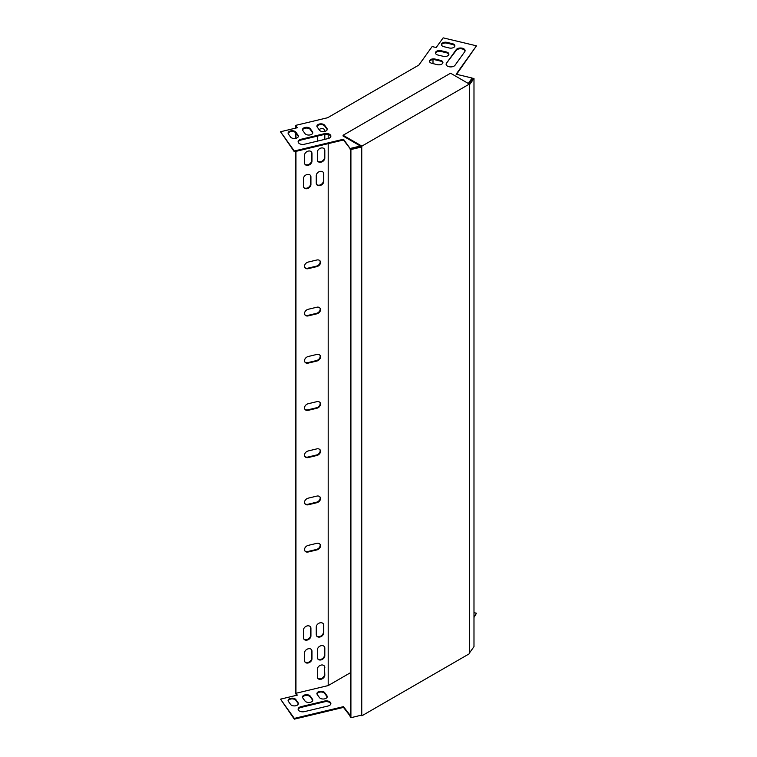 <?xml version="1.0" encoding="UTF-8"?>
<svg xmlns="http://www.w3.org/2000/svg" width="757" height="757" viewBox="0 0 757 757"><rect width="100%" height="100%" fill="white"/><g stroke="black" fill="none" stroke-linecap="round" stroke-linejoin="round"><path stroke-width="1.14" d="M361.761 715.11L361.761 146.953L350.907 149.545L350.907 717.712L361.893 715.034L361.893 715.791L469.359 653.745L469.491 84.756L473.986 78.491L473.134 78.283L469.094 83.923M361.761 146.953L361.893 146.12L469.359 84.074L469.491 84.756M469.359 84.074L450.547 73.211L343.082 135.266L361.893 146.12M343.082 135.266L343.082 136.014L361.24 146.498L350.548 149.053L350.907 717.712M361.893 146.877L361.24 146.498M361.893 715.791L361.023 715.289M350.907 149.545L350.548 149.053M473.986 78.491L473.986 646.648L469.491 652.913M328.188 143.65L328.188 685.577L350.548 672.661M328.188 138.55L328.188 134.472M432.995 63.616L432.995 59.652M295.608 128.132L295.608 125.388L327.667 117.723L418.858 65.074L432.133 46.565L436.193 47.53L443.148 37.85L476.484 45.827L456.121 74.205L472.15 78.037L468.271 83.45M308.25 498.153A4.05 3.056 144.3 0 0 304.957 503.821A4.05 3.056 144.3 0 0 308.25 504.768L316.795 502.724A4.05 3.056 144.3 0 0 320.088 497.056A4.05 3.056 144.3 0 0 316.795 496.109L308.25 498.153M308.25 309.272A4.05 3.056 144.3 0 0 304.957 314.94A4.05 3.056 144.3 0 0 308.25 315.887L316.795 313.843A4.05 3.056 144.3 0 0 320.088 308.175A4.05 3.056 144.3 0 0 316.795 307.228L308.25 309.272M308.25 403.718A4.05 3.056 144.3 0 0 304.957 409.386A4.05 3.056 144.3 0 0 308.25 410.322L316.795 408.278A4.05 3.056 144.3 0 0 320.088 402.62A4.05 3.056 144.3 0 0 316.795 401.674L308.25 403.718M303.443 637.659A4.05 3.056 144.3 0 0 303.888 639.126A4.05 3.056 144.3 0 0 308.099 639.75A4.05 3.056 144.3 0 0 310.919 635.871L310.919 628.319A4.05 3.056 144.3 0 0 310.465 626.853A4.05 3.056 144.3 0 0 306.263 626.228A4.05 3.056 144.3 0 0 303.443 630.108L303.443 637.659M316.265 634.593A4.05 3.056 144.3 0 0 316.71 636.06A4.05 3.056 144.3 0 0 320.921 636.684A4.05 3.056 144.3 0 0 323.741 632.805L323.741 625.254A4.05 3.056 144.3 0 0 323.296 623.787A4.05 3.056 144.3 0 0 319.085 623.162A4.05 3.056 144.3 0 0 316.265 627.042L316.265 634.593M304.503 660.549A4.05 3.056 144.3 0 0 304.957 662.015A4.05 3.056 144.3 0 0 309.168 662.64A4.05 3.056 144.3 0 0 311.988 658.76L311.988 651.2A4.05 3.056 144.3 0 0 311.534 649.733A4.05 3.056 144.3 0 0 307.333 649.109A4.05 3.056 144.3 0 0 304.503 652.988L304.503 660.549M317.334 657.483A4.05 3.056 144.3 0 0 317.779 658.95A4.05 3.056 144.3 0 0 321.99 659.574A4.05 3.056 144.3 0 0 324.81 655.694L324.81 648.134A4.05 3.056 144.3 0 0 324.365 646.667A4.05 3.056 144.3 0 0 320.154 646.043A4.05 3.056 144.3 0 0 317.334 649.922L317.334 657.483M324.81 667.494A4.05 3.056 144.3 0 0 324.365 666.028A4.05 3.056 144.3 0 0 320.154 665.403A4.05 3.056 144.3 0 0 317.334 669.283L317.334 676.843A4.05 3.056 144.3 0 0 317.779 678.31A4.05 3.056 144.3 0 0 321.99 678.934A4.05 3.056 144.3 0 0 324.81 675.055L324.46 667.002A4.05 3.056 144.3 0 0 324.166 665.791M317.334 136.128L317.334 140.414A4.05 3.056 144.3 0 0 317.429 141.133M324.715 139.383A4.05 3.056 144.3 0 0 324.81 138.626L324.81 134.349M324.81 131.415L324.81 131.065A4.05 3.056 144.3 0 0 324.365 129.608A4.05 3.056 144.3 0 0 319.075 129.646M317.334 159.774A4.05 3.056 144.3 0 0 317.779 161.241A4.05 3.056 144.3 0 0 321.99 161.866A4.05 3.056 144.3 0 0 324.81 157.986L324.81 150.425A4.05 3.056 144.3 0 0 324.365 148.968A4.05 3.056 144.3 0 0 320.154 148.344A4.05 3.056 144.3 0 0 317.334 152.214L317.334 159.774M304.503 162.84A4.05 3.056 144.3 0 0 304.957 164.307A4.05 3.056 144.3 0 0 309.168 164.931A4.05 3.056 144.3 0 0 311.988 161.052L311.988 153.501A4.05 3.056 144.3 0 0 311.534 152.034A4.05 3.056 144.3 0 0 307.333 151.409A4.05 3.056 144.3 0 0 304.503 155.289L304.503 162.84M303.443 186.231A4.05 3.056 144.3 0 0 303.888 187.698A4.05 3.056 144.3 0 0 308.099 188.323A4.05 3.056 144.3 0 0 310.919 184.443L310.919 176.892A4.05 3.056 144.3 0 0 310.465 175.425A4.05 3.056 144.3 0 0 306.263 174.801A4.05 3.056 144.3 0 0 303.443 178.68L303.443 186.231M316.265 183.166A4.05 3.056 144.3 0 0 316.71 184.632A4.05 3.056 144.3 0 0 320.921 185.257A4.05 3.056 144.3 0 0 323.741 181.377L323.741 173.826A4.05 3.056 144.3 0 0 323.296 172.359A4.05 3.056 144.3 0 0 319.085 171.735A4.05 3.056 144.3 0 0 316.265 175.615L316.265 183.166M308.25 450.935A4.05 3.056 144.3 0 0 304.957 456.603A4.05 3.056 144.3 0 0 308.25 457.55L316.795 455.506A4.05 3.056 144.3 0 0 320.088 449.838A4.05 3.056 144.3 0 0 316.795 448.892L308.25 450.935M308.25 356.5A4.05 3.056 144.3 0 0 304.957 362.158A4.05 3.056 144.3 0 0 308.25 363.105L316.795 361.061A4.05 3.056 144.3 0 0 320.088 355.393A4.05 3.056 144.3 0 0 316.795 354.446L308.25 356.5M308.25 262.054A4.05 3.056 144.3 0 0 304.957 267.723A4.05 3.056 144.3 0 0 308.25 268.669L316.795 266.625A4.05 3.056 144.3 0 0 320.088 260.957A4.05 3.056 144.3 0 0 316.795 260.011L308.25 262.054M308.25 545.381A4.05 3.056 144.3 0 0 304.957 551.039A4.05 3.056 144.3 0 0 308.25 551.985L316.795 549.942A4.05 3.056 144.3 0 0 320.088 544.283A4.05 3.056 144.3 0 0 316.795 543.337L308.25 545.381M328.188 685.577L295.959 693.28L295.959 151.353M295.959 138.313L295.959 133.081M295.959 128.047L295.959 126.637L296.82 127.838M360.417 146.025L350.122 148.486L343.479 139.231L294.322 150.993L280.516 131.746L297.283 127.734L295.608 125.388M280.516 131.746L294.322 151.75L343.479 139.988L350.548 149.138M350.548 716.548L343.479 707.398L294.322 719.15L280.516 699.146L297.283 695.134L295.959 693.28M296.82 695.248L295.608 693.544L295.608 151.438M295.608 138.389L295.608 132.655M304.797 503.566A4.05 3.056 144.3 0 0 307.891 504.276L316.445 502.232A4.05 3.056 144.3 0 0 319.889 496.819M304.797 314.685A4.05 3.056 144.3 0 0 307.891 315.395L316.445 313.351A4.05 3.056 144.3 0 0 319.889 307.938M304.797 409.121A4.05 3.056 144.3 0 0 307.891 409.83L316.445 407.786A4.05 3.056 144.3 0 0 319.889 402.383M303.727 638.87A4.05 3.056 144.3 0 0 307.919 639.173A4.05 3.056 144.3 0 0 310.569 635.378L310.569 627.827A4.05 3.056 144.3 0 0 310.275 626.616M316.549 635.804A4.05 3.056 144.3 0 0 320.75 636.107A4.05 3.056 144.3 0 0 323.39 632.313L323.39 624.762A4.05 3.056 144.3 0 0 323.097 623.55M304.797 661.75A4.05 3.056 144.3 0 0 308.988 662.053A4.05 3.056 144.3 0 0 311.638 658.268L311.638 650.708A4.05 3.056 144.3 0 0 311.345 649.506M317.618 658.685A4.05 3.056 144.3 0 0 321.81 658.987A4.05 3.056 144.3 0 0 324.46 655.193L324.46 647.642A4.05 3.056 144.3 0 0 324.166 646.431M317.618 678.045A4.05 3.056 144.3 0 0 321.81 678.348A4.05 3.056 144.3 0 0 324.46 674.553L324.46 667.002M324.147 139.525A4.05 3.056 144.3 0 0 324.46 138.134L324.46 134.424L300.955 140.045A4.627 2.668 0 0 0 298.144 142.136M324.46 131.491L324.46 130.573A4.05 3.056 144.3 0 0 324.166 129.371M317.618 160.976A4.05 3.056 144.3 0 0 321.81 161.279A4.05 3.056 144.3 0 0 324.46 157.494L324.46 149.933A4.05 3.056 144.3 0 0 324.166 148.732M304.797 164.051A4.05 3.056 144.3 0 0 308.988 164.354A4.05 3.056 144.3 0 0 311.638 160.56L311.638 152.999A4.05 3.056 144.3 0 0 311.345 151.797M303.727 187.443A4.05 3.056 144.3 0 0 307.919 187.745A4.05 3.056 144.3 0 0 310.569 183.951L310.569 176.4A4.05 3.056 144.3 0 0 310.275 175.189M316.549 184.377A4.05 3.056 144.3 0 0 320.75 184.68A4.05 3.056 144.3 0 0 323.39 180.885L323.39 173.334A4.05 3.056 144.3 0 0 323.097 172.123M304.797 456.339A4.05 3.056 144.3 0 0 307.891 457.058L316.445 455.014A4.05 3.056 144.3 0 0 319.889 449.601M304.797 361.903A4.05 3.056 144.3 0 0 307.891 362.612L316.445 360.569A4.05 3.056 144.3 0 0 319.889 355.165M304.797 267.458A4.05 3.056 144.3 0 0 307.891 268.167L316.445 266.123A4.05 3.056 144.3 0 0 319.889 260.72M304.797 550.784A4.05 3.056 144.3 0 0 307.891 551.493L316.445 549.45A4.05 3.056 144.3 0 0 319.889 544.046M473.986 612.631L476.484 613.227L473.986 617.457M312.755 700.499A4.05 2.337 0 0 0 312.499 699.988L310.285 696.904A4.05 2.337 0 0 0 306.083 695.475A4.05 2.337 0 0 0 302.554 697.415M330.809 703.915A4.627 2.668 0 0 0 324.46 701.824L300.955 707.445A4.627 2.668 0 0 0 298.144 709.536M298.334 703.953A4.05 2.337 0 0 0 298.078 703.433L295.864 700.348A4.05 2.337 0 0 0 291.653 698.919A4.05 2.337 0 0 0 288.124 700.868M327.185 697.055A4.05 2.337 0 0 0 326.929 696.535L324.715 693.45A4.05 2.337 0 0 0 320.514 692.021A4.05 2.337 0 0 0 316.984 693.97M305.024 701.02L302.809 697.935A4.05 2.337 180 0 1 302.497 697.036A4.05 2.337 180 0 1 305.762 694.746A4.05 2.337 180 0 1 310.285 696.147L312.499 699.231A4.05 2.337 180 0 1 312.811 700.121A4.05 2.337 180 0 1 309.547 702.42A4.05 2.337 180 0 1 305.024 701.02M327.999 706.007L304.494 711.627A4.627 2.668 180 0 1 298.097 709.158A4.627 2.668 180 0 1 300.955 706.688L324.46 701.067A4.627 2.668 180 0 1 330.856 703.537A4.627 2.668 180 0 1 327.999 706.007M350.548 715.791L343.479 706.641L294.322 718.393L280.516 699.146M476.484 613.227L473.986 616.709M290.593 704.474L288.379 701.389A4.05 2.337 180 0 1 288.076 700.49A4.05 2.337 180 0 1 291.331 698.2A4.05 2.337 180 0 1 295.864 699.591L298.078 702.676A4.05 2.337 180 0 1 298.381 703.575A4.05 2.337 180 0 1 295.126 705.865A4.05 2.337 180 0 1 290.593 704.474M319.445 697.566L317.23 694.481A4.05 2.337 180 0 1 316.928 693.592A4.05 2.337 180 0 1 320.183 691.302A4.05 2.337 180 0 1 324.715 692.693L326.929 695.778A4.05 2.337 180 0 1 327.232 696.677A4.05 2.337 180 0 1 323.977 698.966A4.05 2.337 180 0 1 319.445 697.566M310.285 128.747A4.05 2.337 0 0 0 305.762 127.346A4.05 2.337 0 0 0 302.497 129.636A4.05 2.337 0 0 0 302.809 130.535L305.024 133.62A4.05 2.337 0 0 0 309.547 135.011A4.05 2.337 0 0 0 312.811 132.721A4.05 2.337 0 0 0 312.499 131.832L310.285 128.747L310.285 129.494A4.05 2.337 0 0 0 306.083 128.075A4.05 2.337 0 0 0 302.554 130.015M300.955 139.288A4.627 2.668 0 0 0 298.097 141.758A4.627 2.668 0 0 0 304.494 144.227L327.999 138.597A4.627 2.668 0 0 0 330.856 136.137A4.627 2.668 0 0 0 324.46 133.667L300.955 139.288L300.955 140.045M437.319 64.648L431.973 63.37A4.05 2.337 180 0 1 429.474 61.213A4.05 2.337 180 0 1 435.067 59.046L440.413 60.323A4.05 2.337 180 0 1 442.911 62.49A4.05 2.337 180 0 1 437.319 64.648M443.29 56.321L437.943 55.043A4.05 2.337 180 0 1 435.445 52.876A4.05 2.337 180 0 1 441.047 50.719L446.384 51.996A4.05 2.337 180 0 1 448.892 54.154A4.05 2.337 180 0 1 443.29 56.321M449.27 47.984L443.924 46.707A4.05 2.337 180 0 1 441.426 44.549A4.05 2.337 180 0 1 447.018 42.392L452.364 43.669A4.05 2.337 180 0 1 454.862 45.827A4.05 2.337 180 0 1 449.27 47.984M446.469 63.219L456.216 49.65A4.627 2.668 180 0 1 461.392 48.051A4.627 2.668 180 0 1 465.11 50.672A4.627 2.668 180 0 1 464.76 51.694L455.023 65.263A4.627 2.668 180 0 1 449.847 66.862A4.627 2.668 180 0 1 446.119 64.241A4.627 2.668 180 0 1 446.469 63.219L456.216 50.407A4.627 2.668 180 0 1 461.06 48.779A4.627 2.668 180 0 1 465.063 51.05M295.864 132.191A4.05 2.337 0 0 0 291.331 130.791A4.05 2.337 0 0 0 288.076 133.09A4.05 2.337 0 0 0 288.379 133.98L290.593 137.064A4.05 2.337 0 0 0 295.126 138.465A4.05 2.337 0 0 0 298.381 136.175A4.05 2.337 0 0 0 298.078 135.276L295.864 132.191L295.864 132.948A4.05 2.337 0 0 0 291.653 131.519A4.05 2.337 0 0 0 288.124 133.469M324.715 125.293A4.05 2.337 0 0 0 320.183 123.893A4.05 2.337 0 0 0 316.928 126.182A4.05 2.337 0 0 0 317.23 127.081L319.445 130.166A4.05 2.337 0 0 0 323.977 131.567A4.05 2.337 0 0 0 327.232 129.267A4.05 2.337 0 0 0 326.929 128.378L324.715 125.293L324.715 126.05A4.05 2.337 0 0 0 320.514 124.621A4.05 2.337 0 0 0 316.984 126.561M476.484 45.827L456.585 74.318M472.15 78.037L468.659 83.667M312.755 133.1A4.05 2.337 0 0 0 312.499 132.579L310.285 129.494M330.809 136.506A4.627 2.668 0 0 0 324.46 134.424L324.46 133.667M429.522 61.582A4.05 2.337 180 0 1 435.067 59.803L440.413 61.08A4.05 2.337 180 0 1 442.854 62.869M435.502 53.255A4.05 2.337 180 0 1 441.047 51.476L446.384 52.753A4.05 2.337 180 0 1 448.835 54.532M441.473 44.928A4.05 2.337 180 0 1 447.018 43.149L452.364 44.426A4.05 2.337 180 0 1 454.806 46.205M446.166 64.619A4.627 2.668 180 0 1 446.469 63.976M298.334 136.553A4.05 2.337 0 0 0 298.078 136.033L295.864 132.948M327.185 129.646A4.05 2.337 0 0 0 326.929 129.135L324.715 126.05M350.122 716.652L350.122 715.895M343.479 707.398L343.479 706.641M294.322 719.15L294.322 718.393M294.322 150.993L294.322 151.75M343.479 139.231L343.479 139.988M350.122 148.486L350.122 149.243M360.427 146.035L360.427 146.697M456.216 49.65L456.216 50.407M452.364 43.669L452.364 44.426M447.018 42.392L447.018 43.149M446.384 51.996L446.384 52.753M441.047 50.719L441.047 51.476M440.413 60.323L440.413 61.08M435.067 59.046L435.067 59.803M300.955 706.688L300.955 707.445M324.46 701.067L324.46 701.824M298.078 135.276L298.078 136.033M295.864 699.591L295.864 700.348M298.078 702.676L298.078 703.433M312.499 131.832L312.499 132.579M310.285 696.147L310.285 696.904M312.499 699.231L312.499 699.988M326.929 128.378L326.929 129.135M324.715 692.693L324.715 693.45M326.929 695.778L326.929 696.535M324.81 138.626L324.46 138.134M324.81 131.065L324.46 130.573M324.81 675.055L324.46 674.553M324.81 157.986L324.46 157.494M324.81 150.425L324.46 149.933M324.81 655.694L324.46 655.193M324.81 648.134L324.46 647.642M311.988 161.052L311.638 160.56M311.988 153.501L311.638 152.999M311.988 658.76L311.638 658.268M311.988 651.2L311.638 650.708M310.919 184.443L310.569 183.951M310.919 176.892L310.569 176.4M323.741 632.805L323.39 632.313M323.741 625.254L323.39 624.762M323.741 181.377L323.39 180.885M323.741 173.826L323.39 173.334M310.919 635.871L310.569 635.378M310.919 628.319L310.569 627.827M308.25 457.55L307.891 457.058M316.795 455.506L316.445 455.014M308.25 410.322L307.891 409.83M316.795 408.278L316.445 407.786M308.25 363.105L307.891 362.612M316.795 361.061L316.445 360.569M308.25 315.887L307.891 315.395M316.795 313.843L316.445 313.351M308.25 268.669L307.891 268.167M316.795 266.625L316.445 266.123M308.25 504.768L307.891 504.276M316.795 502.724L316.445 502.232M308.25 551.985L307.891 551.493M316.795 549.942L316.445 549.45"/></g></svg>
